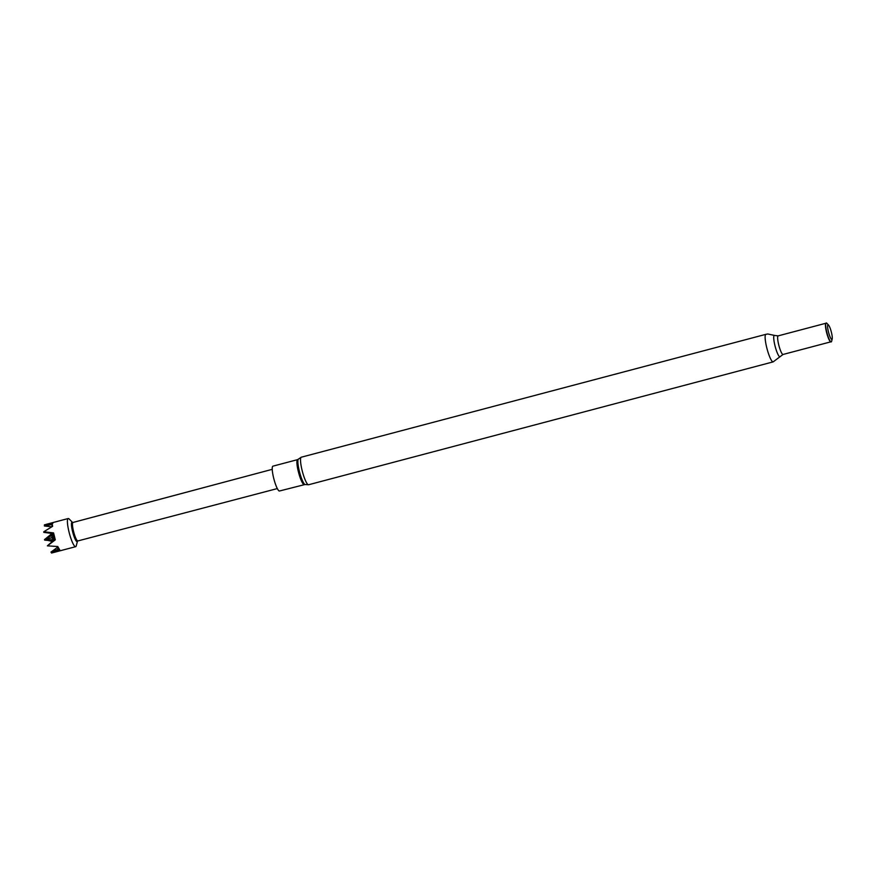 <?xml version="1.0" encoding="UTF-8"?>
<svg xmlns="http://www.w3.org/2000/svg" width="876" height="876" viewBox="0 0 876 876"><rect width="100%" height="100%" fill="white"/><g stroke="black" fill="none" stroke-linecap="round" stroke-linejoin="round"><path stroke-width="1.31" d="M77.942 540.864A9.537 1.741 -104.8 0 1 77.844 540.908A9.537 1.741 -104.8 0 1 77.745 540.919A9.537 1.741 -104.8 0 1 73.661 531.863A9.537 1.741 -104.8 0 1 72.971 522.468L72.642 522.523A10.041 1.829 -104.8 0 0 72.095 522.195A10.041 1.829 -104.8 0 0 72.631 531.809A10.041 1.829 -104.8 0 0 77.011 541.631A10.041 1.829 -104.8 0 0 77.504 541.127L76.245 545.825A14.564 2.65 -104.8 0 1 75.643 546.69A14.564 2.65 -104.8 0 1 75.489 546.701A14.564 2.65 -104.8 0 1 69.248 532.871A14.564 2.65 -104.8 0 1 68.197 518.526A14.564 2.65 -104.8 0 1 68.361 518.515A14.564 2.65 -104.8 0 1 69.149 518.986L72.566 522.457M75.643 546.69L51.564 553.03L59.809 550.04L57.75 546.525L47.37 545.847L55.308 539.824L53.567 532.915L43.8 531.754L52.637 526.301L52.253 524.341L52.943 522.917L44.424 524.844L44.38 525.983L52.012 524.483L52.002 526.673M272.994 466.152A12.844 2.343 75.2 0 0 272.918 466.163A12.844 2.343 75.2 0 0 273.892 478.986A12.844 2.343 75.2 0 0 279.422 491.009A12.844 2.343 75.2 0 0 279.488 490.998A12.844 2.343 75.2 0 0 279.553 490.976M830.809 341.826A9.614 1.752 -104.8 0 1 830.667 341.815A9.614 1.752 -104.8 0 1 826.714 332.979A9.614 1.752 -104.8 0 1 825.783 323.332L826.035 323.08A9.8 1.785 -104.8 0 1 826.265 322.97A9.8 1.785 -104.8 0 1 826.889 323.332L828.543 325.095A7.545 1.38 -104.8 0 1 831.269 331.763A7.545 1.38 -104.8 0 1 832.2 338.924A7.545 1.38 -104.8 0 1 831.839 339.428A7.545 1.38 -104.8 0 1 828.554 332.256A7.545 1.38 -104.8 0 1 828.061 324.81A7.545 1.38 -104.8 0 1 828.543 325.095M832.2 338.924L831.642 341.268A9.8 1.785 -104.8 0 1 831.16 341.925A9.8 1.785 -104.8 0 1 831.017 341.914A9.8 1.785 -104.8 0 1 826.988 332.902A9.8 1.785 -104.8 0 1 826.035 323.08M51.662 533.747L44.523 539.627L52.221 541.434M44.567 539.824L51.925 537.667M53.524 540.415L53.545 536.988L51.815 537.525L52.407 535.159L44.523 539.627M44.523 539.506L51.837 534.25L51.531 533.407M44.687 540.142L52.965 540.853M53.6 540.372L53.535 539.605L44.621 540.021M51.64 533.429L51.837 534.25M51.815 537.525L53.699 540.295M43.8 531.754L43.8 532.378L52.56 533.55L53.545 536.988L51.958 533.462M52.012 524.483L52.221 526.542M51.783 526.804L44.38 525.983M56.787 546.482L57.236 547.544L50.972 552.066L58.254 549.186L57.148 546.493M47.37 545.847L54.17 539.923L53.951 536.473M57.236 547.544L58.254 549.186M52.374 526.454L52.253 524.341M55.308 539.824L53.545 536.988L53.567 532.915M57.345 546.504L58.429 548.759M51.564 553.03L50.972 552.066M272.228 469.339L72.971 522.468A9.537 1.741 -104.8 0 1 73.08 522.457M297.654 459.626A12.844 2.343 75.2 0 0 297.588 459.637L298.311 459.188A13.228 2.409 75.2 0 0 299.647 472.383A13.228 2.409 75.2 0 0 305.012 484.516L308.571 484.756A14.246 2.595 75.2 0 0 308.648 484.724M301.366 457.195A14.246 2.595 75.2 0 0 301.289 457.206A14.246 2.595 75.2 0 0 302.373 471.441A14.246 2.595 75.2 0 0 308.494 484.767A14.246 2.595 75.2 0 0 308.571 484.756L773.179 361.865A14.246 2.595 -104.8 0 1 773.103 361.887A14.246 2.595 -104.8 0 1 766.971 348.549A14.246 2.595 -104.8 0 1 765.898 334.325A14.246 2.595 -104.8 0 1 765.974 334.314M272.918 466.163L297.588 459.637A12.844 2.343 75.2 0 0 298.563 472.471A12.844 2.343 75.2 0 0 304.082 484.483A12.844 2.343 75.2 0 0 304.158 484.472A12.844 2.343 75.2 0 0 304.202 484.461M783.122 354.441A9.614 1.752 -104.8 0 1 783.067 354.462A9.614 1.752 -104.8 0 1 783.013 354.473A9.614 1.752 -104.8 0 1 778.884 345.472A9.614 1.752 -104.8 0 1 778.151 335.88A9.614 1.752 -104.8 0 1 778.206 335.869M830.777 341.848L783.067 354.462L780.275 356.521A11.059 2.015 -104.8 0 1 779.925 356.784A11.059 2.015 -104.8 0 1 775.118 346.272A11.059 2.015 -104.8 0 1 774.384 335.377A11.059 2.015 -104.8 0 1 774.712 335.464L778.151 335.88L825.86 323.255M773.256 361.843A14.246 2.595 -104.8 0 1 773.179 361.865L780.275 356.521M77.537 541.029L277.32 488.578M298.311 459.188L301.289 457.206L765.898 334.325L767.792 333.986L774.712 335.464M279.488 490.998L305.012 484.516M46.286 524.33L68.197 518.526"/></g></svg>
